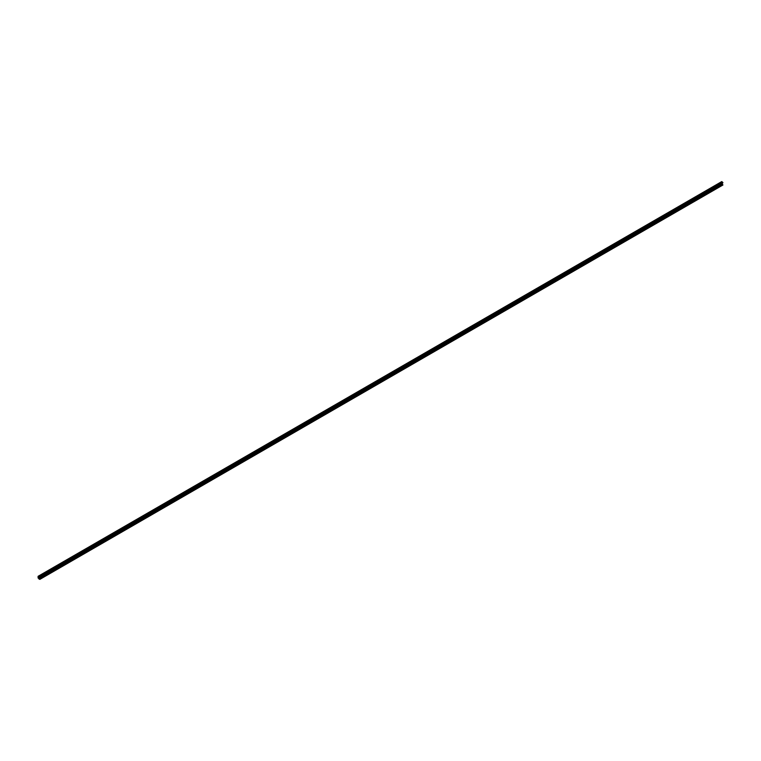 <?xml version="1.0" encoding="UTF-8"?>
<svg xmlns="http://www.w3.org/2000/svg" width="761" height="761" viewBox="0 0 761 761"><rect width="100%" height="100%" fill="white"/><g stroke="black" fill="none" stroke-linecap="round" stroke-linejoin="round"><path stroke-width="1.14" d="M39.153 578.075L722.208 183.715L39.096 578.065L39.125 579.15L38.326 576.705L38.973 576.248L39.153 577.447L39.8 577.18L38.373 578.027M722.341 183.858L722.531 184.59L39.372 578.836L39.287 578.217L722.275 183.753M39.41 576.543L722.465 182.183L722.855 182.526L39.791 576.886L38.725 575.944L38.098 576.305L38.098 577.999L39.857 579.368L722.95 184.913L39.857 579.368M39.772 579.064L722.531 184.59M39.895 579.273L722.912 185.009M722.465 182.183L721.78 181.584L38.725 575.944M39.781 577.171L722.855 182.526M38.973 576.248L38.373 576.591L38.973 576.248M38.326 576.705L39.077 576.267M39.106 577.399L38.326 577.856M722.512 182.269L39.458 576.629M722.436 184.476L39.372 578.836M39.096 578.065L722.16 183.705M39.857 577.18L722.912 182.821"/></g></svg>
